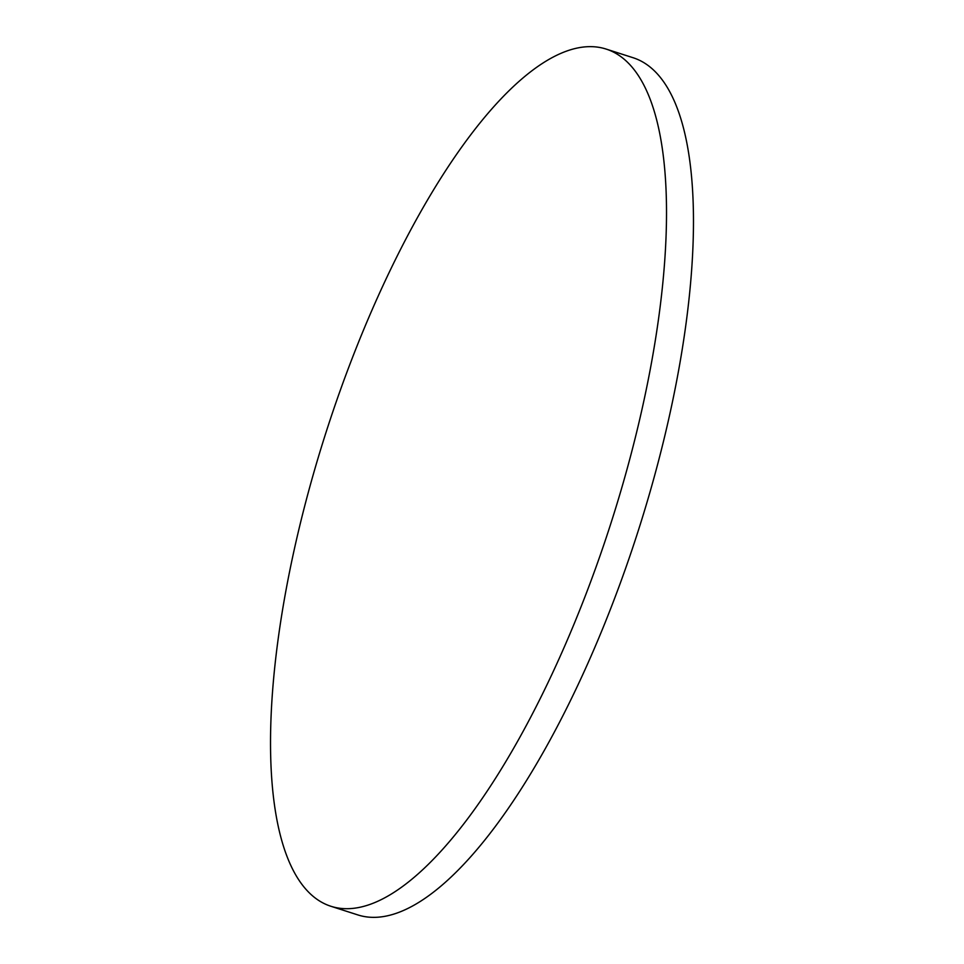 <?xml version="1.0" encoding="UTF-8"?>
<svg xmlns="http://www.w3.org/2000/svg" width="964" height="964" viewBox="0 0 964 964"><rect width="100%" height="100%" fill="white"/><g stroke="black" fill="none" stroke-linecap="round" stroke-linejoin="round"><path stroke-width="1.45" d="M332.05 414.05A450.152 149.516 -72.2 0 0 330.893 906.268A450.152 149.516 -72.2 0 0 604.994 541.298A450.152 149.516 -72.2 0 0 606.151 49.08A450.152 149.516 -72.2 0 0 332.05 414.05M330.893 906.268L357.849 914.92A450.152 149.516 -72.2 0 0 631.95 549.95A450.152 149.516 -72.2 0 0 633.107 57.732L606.151 49.08"/></g></svg>
